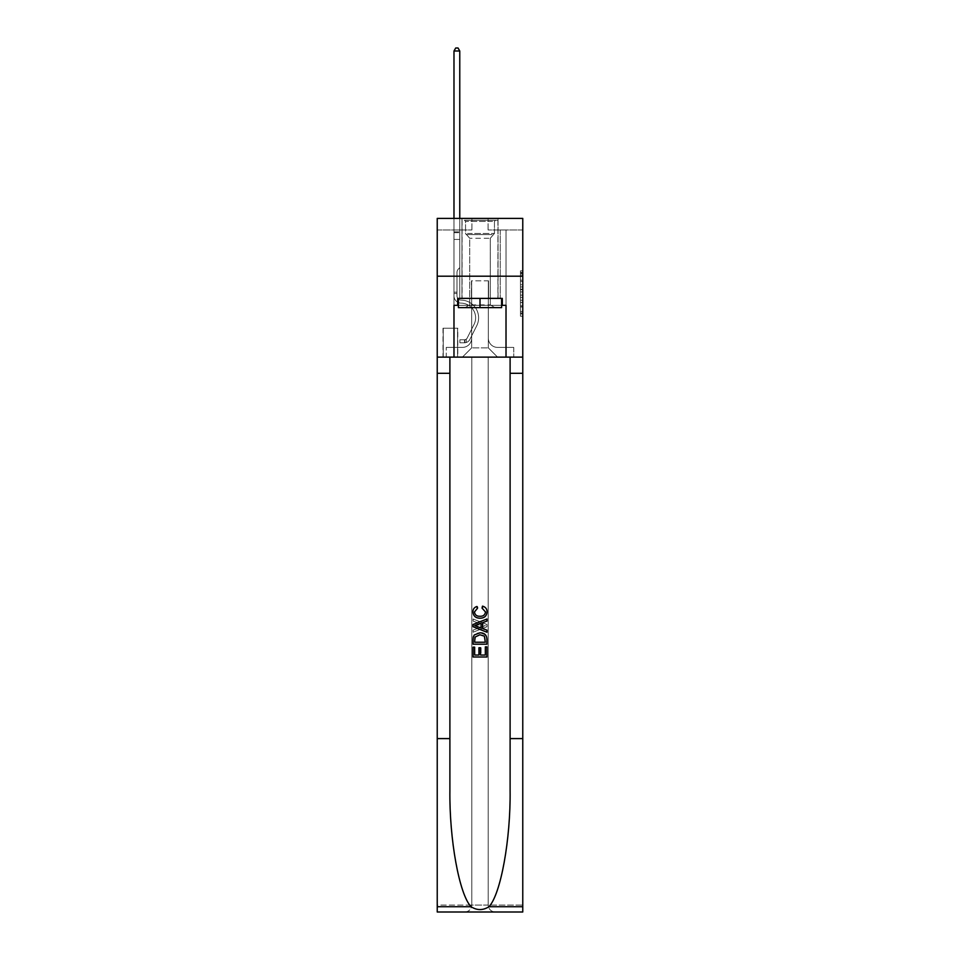 <?xml version="1.0" encoding="UTF-8"?>
<svg xmlns="http://www.w3.org/2000/svg" width="960" height="960" viewBox="0 0 960 960"><rect width="100%" height="100%" fill="white"/><g stroke="black" fill="none" stroke-linecap="round" stroke-linejoin="round"><path stroke-width="0.72" stroke-dasharray="4.8 3.6" d="M520.464 284.688L520.464 291.948L522.768 291.948L522.768 313.956L522.768 273.108L522.768 291.948L520.464 291.948L520.464 272.436L520.464 316.224L520.464 270.84L520.464 313.056L522.768 313.056L520.464 313.056L522.768 313.056L520.464 313.056L520.464 305.796L520.464 316.224L522.768 316.224L522.768 270.84L522.768 312.936L522.768 295.128L520.464 295.128L522.768 295.128L522.768 305.796L522.768 274.02L520.464 274.02L522.768 274.02L522.768 316.224L522.768 273.108L522.768 316.224L520.464 316.224L520.464 270.84L522.768 270.84L522.768 273.108L522.768 270.84L522.768 273.108L522.768 270.84L522.768 272.436L522.768 270.84L520.464 270.84L520.464 274.02L522.768 274.02L520.464 274.02L520.464 284.688L522.768 284.688M498.036 218.4L498.036 276.192L461.964 276.192L498.036 276.192L461.964 276.192L498.036 276.192L498.036 298.392L461.964 298.392L498.036 298.392L461.964 298.392L498.036 298.392L498.036 276.192L461.964 276.192L461.964 298.392L461.964 276.192L498.036 276.192L461.964 276.192L498.036 276.192L498.036 218.4L461.964 218.4L461.964 276.192L461.964 218.4L498.036 218.4M457.8 328.212L443.004 328.212L457.8 328.212L457.8 357.12L443.004 357.12L457.8 357.12M443.004 328.212L443.004 357.12M522.768 289.224L522.768 286.956L522.768 289.224L520.464 289.224L520.464 280.092L520.464 306.984L520.464 300.228L522.768 300.228L520.464 300.228L520.464 316.224L522.768 316.224L520.464 316.224L522.768 316.224L520.464 316.224L520.464 270.84L522.768 270.84L520.464 270.84L522.768 270.84L520.464 270.84L520.464 289.224L522.768 289.224M522.768 738.6L510.108 738.6L510.108 357.12L522.768 357.12L522.768 276.192L437.232 276.192L522.768 276.192L437.232 276.192L522.768 276.192L522.768 357.12L437.232 357.12L522.768 357.12L522.768 276.192L522.768 357.12L437.232 357.12L437.232 912L522.768 912L437.232 912L437.232 905.064L522.768 905.064L522.768 912L522.768 357.12L437.232 357.12L437.232 276.192L522.768 276.192L522.768 218.4L488.088 218.4L522.768 218.4L522.768 229.956L522.768 218.4L437.232 218.4L471.912 218.4L437.232 218.4L437.232 357.12L522.768 357.12L471.792 357.12L471.792 905.064L437.232 905.064L437.232 357.12L471.792 357.12L437.232 357.12L437.232 276.192L522.768 276.192L437.232 276.192L437.232 357.12L510.108 357.12L437.232 357.12L437.232 738.6L449.892 738.6L449.892 357.12L449.892 738.6M453.984 229.956L453.984 347.4L462.432 347.4A9.252 9.252 0 0 0 471.672 338.16L471.672 280.824L471.672 347.868L471.672 280.824L471.672 347.868L471.672 280.824L488.328 280.824L488.328 338.16A9.252 9.252 0 0 0 497.568 347.4L506.016 347.4L506.016 229.956L506.016 347.4L506.016 229.956L506.016 347.4L506.016 229.956L506.016 347.4L506.016 229.956L506.016 347.4L506.016 229.956L506.016 347.4L506.016 229.956L506.016 347.4L506.016 229.956L506.016 347.4L506.016 229.956L506.016 347.4L513.756 347.4L497.568 347.4L506.016 347.4L497.568 347.4L506.016 347.4L497.568 347.4L506.016 347.4L497.568 347.4L506.016 347.4L497.568 347.4L506.016 347.4L497.568 347.4L506.016 347.4L497.568 347.4L506.016 347.4L506.016 229.956L500.232 229.956L506.016 229.956L500.232 229.956L506.016 229.956L500.232 229.956L506.016 229.956L500.232 229.956L506.016 229.956L500.232 229.956L506.016 229.956L500.232 229.956L506.016 229.956L500.232 229.956L506.016 229.956L500.232 229.956L506.016 229.956L500.232 229.956L506.016 229.956L506.016 347.4L497.568 347.4A9.252 9.252 0 0 1 488.328 338.16A9.252 9.252 0 0 0 497.568 347.4A9.252 9.252 0 0 1 488.328 338.16A9.252 9.252 0 0 0 497.568 347.4A9.252 9.252 0 0 1 488.328 338.16A9.252 9.252 0 0 0 497.568 347.4A9.252 9.252 0 0 1 488.328 338.16A9.252 9.252 0 0 0 497.568 347.4A9.252 9.252 0 0 1 488.328 338.16A9.252 9.252 0 0 0 497.568 347.4A9.252 9.252 0 0 1 488.328 338.16A9.252 9.252 0 0 0 497.568 347.4A9.252 9.252 0 0 1 488.328 338.16A9.252 9.252 0 0 0 497.568 347.4A9.252 9.252 0 0 1 488.328 338.16L488.328 280.824L488.328 347.868L471.672 347.868L488.328 347.868L497.568 357.12L513.756 357.12L462.432 357.12L497.568 357.12L488.328 347.868L497.568 357.12L488.328 347.868L488.328 280.824L488.328 347.868L488.328 280.824L471.444 280.824L471.444 298.164L459.768 298.164L459.768 229.956L453.984 229.956L453.984 347.4L462.432 347.4A9.252 9.252 0 0 0 471.672 338.16L471.672 280.824L471.444 298.164L459.768 298.164L459.768 229.956L453.984 229.956L453.984 347.4L462.432 347.4L446.244 347.4L462.432 347.4L453.984 347.4L453.984 229.956L453.984 347.4L453.984 229.956L453.984 347.4L453.984 229.956L453.984 347.4L453.984 229.956L453.984 347.4L453.984 229.956L453.984 347.4L453.984 229.956L453.984 347.4L453.984 229.956L459.768 229.956L453.984 229.956L459.768 229.956L453.984 229.956L459.768 229.956L453.984 229.956L459.768 229.956L453.984 229.956L459.768 229.956L453.984 229.956L459.768 229.956L453.984 229.956L459.768 229.956L453.984 229.956L459.768 229.956L453.984 229.956L453.984 347.4L453.984 229.956M471.672 338.16L471.672 280.824L471.444 298.164L459.768 298.164L459.768 229.956L459.768 298.164L459.768 229.956L459.768 298.164L459.768 229.956L459.768 298.164L459.768 229.956L459.768 298.164L459.768 229.956L459.768 298.164L459.768 229.956L459.768 298.164L459.768 229.956L459.768 298.164L459.768 229.956L459.768 298.164L471.444 298.164L459.768 298.164L471.444 298.164L459.768 298.164L471.444 298.164L459.768 298.164L471.444 298.164L459.768 298.164L471.444 298.164L459.768 298.164L471.444 298.164L459.768 298.164L471.444 298.164L459.768 298.164L471.444 298.164L471.672 280.824L471.672 338.16A9.252 9.252 0 0 1 462.432 347.4A9.252 9.252 0 0 0 471.672 338.16A9.252 9.252 0 0 1 462.432 347.4A9.252 9.252 0 0 0 471.672 338.16A9.252 9.252 0 0 1 462.432 347.4A9.252 9.252 0 0 0 471.672 338.16A9.252 9.252 0 0 1 462.432 347.4A9.252 9.252 0 0 0 471.672 338.16A9.252 9.252 0 0 1 462.432 347.4A9.252 9.252 0 0 0 471.672 338.16A9.252 9.252 0 0 1 462.432 347.4A9.252 9.252 0 0 0 471.672 338.16A9.252 9.252 0 0 1 462.432 347.4A9.252 9.252 0 0 0 471.672 338.16M522.768 229.956L488.088 229.956L522.768 229.956M437.232 229.956L471.912 229.956L437.232 229.956L437.232 218.4L437.232 229.956M443.244 357.12L457.572 357.12L443.244 357.12L443.244 328.212L457.572 328.212L457.572 357.12L457.572 328.212L443.244 328.212L443.244 357.12M446.244 357.12L462.432 357.12L471.672 347.868L462.432 357.12L471.672 347.868L462.432 357.12L446.244 357.12L446.244 347.4L446.244 357.12M488.556 280.824L488.556 298.164L488.556 280.824M488.088 229.956L488.088 218.4L488.088 229.956M471.912 229.956L471.912 218.4L471.912 229.956M513.756 347.4L513.756 357.12L513.756 347.4M500.232 229.956L500.232 298.164L488.556 298.164L500.232 298.164L488.556 298.164L500.232 298.164L488.556 298.164L500.232 298.164L488.556 298.164L500.232 298.164L488.556 298.164L500.232 298.164L488.556 298.164L500.232 298.164L488.556 298.164L500.232 298.164L488.556 298.164L500.232 298.164L488.556 298.164L500.232 298.164L500.232 229.956M520.464 291.948L522.768 291.948L520.464 291.948M520.464 272.436L520.464 270.84L520.464 272.436L522.768 272.436L520.464 272.436M520.464 306.864L520.464 297.396L520.464 306.864L522.768 306.864L520.464 306.864M520.464 297.396L520.464 295.128L522.768 295.128L520.464 295.128L520.464 297.396L522.768 297.396L520.464 297.396M520.464 280.092L520.464 274.02L520.464 280.092L522.768 280.092L520.464 280.092M520.464 270.84L522.768 270.84L520.464 270.84L520.464 273.108L520.464 270.84L522.768 270.84M520.464 316.224L522.768 316.224L520.464 316.224L520.464 313.956L520.464 316.224M456.996 292.152L456.996 293.532L453.984 293.532L453.984 292.152L453.984 295.848L453.984 51L453.984 239.436L453.984 51L459.768 51L459.768 231.804L459.768 51L453.984 51L455.724 48L458.04 48L455.724 48L453.984 51L453.984 239.436L453.984 51L459.768 51L458.04 48L459.768 51L459.768 239.436L453.984 239.436L453.984 51L455.724 48L458.04 48L455.724 48L453.984 51L453.984 239.436L453.984 51L459.768 51L453.984 51L455.724 48L458.04 48L459.768 51L458.04 48L455.724 48L453.984 51L453.984 239.436L459.768 239.436L459.768 267.636L458.472 268.944A5.028 5.028 -6.3 0 0 456.996 272.496A5.028 5.028 173.7 0 1 458.472 268.944L459.768 267.636L459.768 51L459.768 239.436L453.984 239.436L453.984 295.848A7.284 7.284 -6.3 0 0 461.16 303.132A7.284 7.284 173.7 0 1 453.984 295.848L453.984 239.436L459.768 239.436L459.768 267.636L458.472 268.944A5.028 5.028 0 0 0 456.996 272.496A5.028 5.028 0 0 1 458.472 268.944L459.768 267.636L459.768 51L453.984 51L459.768 51L458.04 48L459.768 51L459.768 239.436L453.984 239.436L453.984 295.848A7.284 7.284 0 0 0 461.16 303.132A7.284 7.284 173.7 0 1 453.984 295.848L453.984 239.436L459.768 239.436L459.768 267.636L458.472 268.944A5.028 5.028 0 0 0 456.996 272.496A5.028 5.028 0 0 1 458.472 268.944L459.768 267.636L459.768 51L453.984 51L455.724 48L458.04 48L455.724 48L453.984 51L453.984 231.804L453.984 51L459.768 51L458.04 48L459.768 51L459.768 239.436L453.984 239.436L453.984 295.848A7.284 7.284 0 0 0 461.16 303.132A7.284 7.284 173.7 0 1 453.984 295.848L453.984 239.436L459.768 239.436L459.768 267.636L458.472 268.944A5.028 5.028 0 0 0 456.996 272.496A5.028 5.028 0 0 1 458.472 268.944L459.768 267.636L459.768 51L453.984 51L455.724 48L458.04 48L455.724 48L453.984 51L453.984 232.668L453.984 51L459.768 51L458.04 48L459.768 51L459.768 239.436L453.984 239.436L453.984 295.848A7.284 7.284 0 0 0 461.16 303.132A14.676 14.676 173.7 0 1 474.048 324.408A14.676 14.676 -6.3 0 0 461.16 303.132A7.284 7.284 0 0 1 453.984 295.848L453.984 239.436L459.768 239.436L459.768 267.636L458.472 268.944A5.028 5.028 0 0 0 456.996 272.496A5.028 5.028 0 0 1 458.472 268.944L459.768 267.636L459.768 51L453.984 51L455.724 48L458.04 48L455.724 48L453.984 51L453.984 295.848A7.284 7.284 0 0 0 461.16 303.132A7.284 7.284 0 0 1 453.984 295.848L453.984 239.436L459.768 239.436L459.768 267.636L458.472 268.944A5.028 5.028 0 0 0 456.996 272.496A5.028 5.028 0 0 1 458.472 268.944L459.768 267.636L459.768 239.436L453.984 239.436L453.984 295.848A7.284 7.284 0 0 0 461.16 303.132A7.284 7.284 0 0 1 453.984 295.848L453.984 239.436L459.768 239.436L459.768 232.668L459.768 267.636L458.472 268.944A5.028 5.028 0 0 0 456.996 272.496A5.028 5.028 0 0 1 458.472 268.944L459.768 267.636L459.768 239.436L453.984 239.436L453.984 295.848A7.284 7.284 0 0 0 461.16 303.132A14.676 14.676 0 0 1 474.048 324.408A14.676 14.676 -6.3 0 0 461.16 303.132A7.284 7.284 0 0 1 453.984 295.848L453.984 239.436L459.768 239.436L459.768 231.804L459.768 267.636L458.472 268.944A5.028 5.028 0 0 0 456.996 272.496A5.028 5.028 0 0 1 458.472 268.944L459.768 267.636L459.768 239.436L453.984 239.436L453.984 295.848A7.284 7.284 0 0 0 461.16 303.132A7.284 7.284 0 0 1 453.984 295.848L453.984 239.436L459.768 239.436L459.768 51L458.04 48L459.768 51L459.768 267.636L458.472 268.944A5.028 5.028 0 0 0 456.996 272.496A5.028 5.028 0 0 1 458.472 268.944L459.768 267.636L459.768 239.436L453.984 239.436L453.984 295.848L453.984 293.532L456.996 293.532L456.996 292.152L453.984 292.152L456.996 292.152L456.996 295.848L456.996 272.496L456.996 295.848A4.272 4.272 -6.3 0 0 461.208 300.132A4.272 4.272 173.7 0 1 456.996 295.848L456.996 272.496L456.996 295.848L456.996 292.152L453.984 292.152L456.996 292.152L456.996 295.848A4.272 4.272 0 0 0 461.208 300.132A4.272 4.272 173.7 0 1 456.996 295.848L456.996 272.496L456.996 295.848A4.272 4.272 0 0 0 461.208 300.132A4.272 4.272 173.7 0 1 456.996 295.848L456.996 272.496L456.996 295.848L456.996 292.152L453.984 292.152L456.996 292.152L456.996 295.848A4.272 4.272 0 0 0 461.208 300.132A17.688 17.688 173.7 0 1 476.724 325.764A17.688 17.688 -6.3 0 0 461.208 300.132A4.272 4.272 0 0 1 456.996 295.848L456.996 272.496L456.996 295.848A4.272 4.272 0 0 0 461.208 300.132A4.272 4.272 0 0 1 456.996 295.848L456.996 272.496L456.996 295.848L456.996 292.152L453.984 292.152L456.996 292.152L456.996 295.848A4.272 4.272 0 0 0 461.208 300.132A4.272 4.272 0 0 1 456.996 295.848L456.996 272.496L456.996 295.848A4.272 4.272 0 0 0 461.208 300.132A17.688 17.688 0 0 1 476.724 325.764A17.688 17.688 -6.3 0 0 461.208 300.132A4.272 4.272 0 0 1 456.996 295.848L456.996 272.496L456.996 295.848L456.996 292.152L453.984 292.152M464.508 342.78A6.132 6.132 -6.3 0 0 469.872 339.408L476.724 325.764A17.688 17.688 -6.3 0 0 461.208 300.132A4.272 4.272 0 0 1 456.996 295.848A4.272 4.272 0 0 0 461.208 300.132A4.272 4.272 0 0 1 456.996 295.848L456.996 272.496L456.996 295.848A4.272 4.272 0 0 0 461.208 300.132A17.688 17.688 0 0 1 476.724 325.764L469.872 339.408L476.724 325.764A17.688 17.688 0 0 0 461.208 300.132A4.272 4.272 0 0 1 456.996 295.848A4.272 4.272 0 0 0 461.208 300.132A4.272 4.272 0 0 1 456.996 295.848A4.272 4.272 0 0 0 461.208 300.132A17.688 17.688 0 0 1 476.724 325.764A17.688 17.688 0 0 0 461.208 300.132A4.272 4.272 0 0 1 456.996 295.848A4.272 4.272 0 0 0 461.208 300.132A17.688 17.688 0 0 1 476.724 325.764A17.688 17.688 0 0 0 461.208 300.132A4.272 4.272 0 0 1 456.996 295.848A4.272 4.272 0 0 0 461.208 300.132A4.272 4.272 0 0 1 456.996 295.848A4.272 4.272 0 0 0 461.208 300.132A17.688 17.688 0 0 1 476.724 325.764L469.872 339.408L476.724 325.764A17.688 17.688 0 0 0 461.208 300.132A4.272 4.272 0 0 1 456.996 295.848A4.272 4.272 0 0 0 461.208 300.132A17.688 17.688 0 0 1 476.724 325.764A17.688 17.688 0 0 0 461.208 300.132A4.272 4.272 0 0 1 456.996 295.848A4.272 4.272 0 0 0 461.208 300.132A4.272 4.272 0 0 1 456.996 295.848A4.272 4.272 0 0 0 461.208 300.132A17.688 17.688 0 0 1 476.724 325.764A17.688 17.688 0 0 0 461.208 300.132A4.272 4.272 0 0 1 456.996 295.848A4.272 4.272 0 0 0 461.208 300.132A17.688 17.688 0 0 1 476.724 325.764L469.872 339.408A6.132 6.132 173.7 0 1 466.248 342.492A6.132 6.132 -6.3 0 0 469.872 339.408L476.724 325.764A17.688 17.688 0 0 0 461.208 300.132A17.688 17.688 0 0 1 476.724 325.764A17.688 17.688 0 0 0 461.208 300.132A17.688 17.688 0 0 1 476.724 325.764L469.872 339.408L476.724 325.764A17.688 17.688 0 0 0 461.208 300.132A17.688 17.688 0 0 1 476.724 325.764L469.872 339.408L476.724 325.764A17.688 17.688 0 0 0 461.208 300.132A17.688 17.688 0 0 1 476.724 325.764A17.688 17.688 0 0 0 461.208 300.132A17.688 17.688 0 0 1 476.724 325.764L469.872 339.408A6.132 6.132 0 0 1 466.248 342.492C464.46 342.876 464.46 342.876 466.248 342.492C464.46 342.876 464.46 342.876 466.248 342.492A6.132 6.132 0 0 0 469.872 339.408L476.724 325.764A17.688 17.688 0 0 0 461.208 300.132A17.688 17.688 0 0 1 476.724 325.764L469.872 339.408L476.724 325.764A17.688 17.688 0 0 0 461.208 300.132A17.688 17.688 0 0 1 476.724 325.764A17.688 17.688 0 0 0 461.208 300.132A17.688 17.688 0 0 1 476.724 325.764L469.872 339.408L476.724 325.764A17.688 17.688 0 0 0 461.208 300.132A17.688 17.688 0 0 1 476.724 325.764L469.872 339.408A6.132 6.132 0 0 1 466.248 342.492C464.46 342.876 464.46 342.876 466.248 342.492C464.46 342.876 464.46 342.876 466.248 342.492A6.132 6.132 0 0 0 469.872 339.408L476.724 325.764L469.872 339.408A6.132 6.132 0 0 1 466.248 342.492C464.46 342.876 464.46 342.876 466.248 342.492C464.46 342.876 464.46 342.876 466.248 342.492A6.132 6.132 0 0 0 469.872 339.408L476.724 325.764L469.872 339.408A6.132 6.132 0 0 1 466.248 342.492C464.46 342.876 464.46 342.876 466.248 342.492C464.46 342.876 464.46 342.876 466.248 342.492A6.132 6.132 0 0 0 469.872 339.408L476.724 325.764L469.872 339.408A6.132 6.132 0 0 1 466.248 342.492C464.46 342.876 464.46 342.876 466.248 342.492C464.46 342.876 464.46 342.876 466.248 342.492A6.132 6.132 0 0 0 469.872 339.408L476.724 325.764L469.872 339.408A6.132 6.132 0 0 1 466.248 342.492C464.46 342.876 464.46 342.876 466.248 342.492C464.46 342.876 464.46 342.876 466.248 342.492A6.132 6.132 0 0 0 469.872 339.408L476.724 325.764L469.872 339.408A6.132 6.132 0 0 1 466.248 342.492C464.46 342.876 464.46 342.876 466.248 342.492C464.46 342.876 464.46 342.876 466.248 342.492A6.132 6.132 0 0 0 469.872 339.408L476.724 325.764L469.872 339.408A6.132 6.132 0 0 1 466.248 342.492C464.46 342.876 464.46 342.876 466.248 342.492C464.46 342.876 464.46 342.876 466.248 342.492A6.132 6.132 0 0 0 469.872 339.408A6.132 6.132 -6.3 0 1 464.508 342.78L464.508 339.78A3.12 3.12 -6.3 0 0 467.184 338.052L474.048 324.408A14.676 14.676 -6.3 0 0 461.16 303.132A7.284 7.284 0 0 1 453.984 295.848A7.284 7.284 0 0 0 461.16 303.132A14.676 14.676 0 0 1 474.048 324.408L467.184 338.052L474.048 324.408A14.676 14.676 0 0 0 461.16 303.132A7.284 7.284 0 0 1 453.984 295.848A7.284 7.284 0 0 0 461.16 303.132A7.284 7.284 0 0 1 453.984 295.848A7.284 7.284 0 0 0 461.16 303.132A14.676 14.676 0 0 1 474.048 324.408A14.676 14.676 0 0 0 461.16 303.132A7.284 7.284 0 0 1 453.984 295.848A7.284 7.284 0 0 0 461.16 303.132A14.676 14.676 0 0 1 474.048 324.408A14.676 14.676 0 0 0 461.16 303.132A7.284 7.284 0 0 1 453.984 295.848A7.284 7.284 0 0 0 461.16 303.132A7.284 7.284 0 0 1 453.984 295.848A7.284 7.284 0 0 0 461.16 303.132A14.676 14.676 0 0 1 474.048 324.408L467.184 338.052L474.048 324.408A14.676 14.676 0 0 0 461.16 303.132A7.284 7.284 0 0 1 453.984 295.848A7.284 7.284 0 0 0 461.16 303.132A14.676 14.676 0 0 1 474.048 324.408A14.676 14.676 0 0 0 461.16 303.132A7.284 7.284 0 0 1 453.984 295.848A7.284 7.284 0 0 0 461.16 303.132A7.284 7.284 0 0 1 453.984 295.848A7.284 7.284 0 0 0 461.16 303.132A14.676 14.676 0 0 1 474.048 324.408A14.676 14.676 0 0 0 461.16 303.132A7.284 7.284 0 0 1 453.984 295.848A7.284 7.284 0 0 0 461.16 303.132A14.676 14.676 0 0 1 474.048 324.408L467.184 338.052A3.12 3.12 173.7 0 1 466.248 339.168C464.496 339.972 464.496 339.972 466.248 339.168C464.496 339.972 464.496 339.972 466.248 339.168A3.12 3.12 -6.3 0 0 467.184 338.052L474.048 324.408A14.676 14.676 0 0 0 461.16 303.132A14.676 14.676 0 0 1 474.048 324.408A14.676 14.676 0 0 0 461.16 303.132A14.676 14.676 0 0 1 474.048 324.408L467.184 338.052L474.048 324.408A14.676 14.676 0 0 0 461.16 303.132A14.676 14.676 0 0 1 474.048 324.408L467.184 338.052L474.048 324.408A14.676 14.676 0 0 0 461.16 303.132A14.676 14.676 0 0 1 474.048 324.408A14.676 14.676 0 0 0 461.16 303.132A14.676 14.676 0 0 1 474.048 324.408L467.184 338.052A3.12 3.12 0 0 1 466.248 339.168C464.496 339.972 464.496 339.972 466.248 339.168C464.496 339.972 464.496 339.972 466.248 339.168A3.12 3.12 0 0 0 467.184 338.052L474.048 324.408A14.676 14.676 0 0 0 461.16 303.132A14.676 14.676 0 0 1 474.048 324.408L467.184 338.052L474.048 324.408A14.676 14.676 0 0 0 461.16 303.132A14.676 14.676 0 0 1 474.048 324.408A14.676 14.676 0 0 0 461.16 303.132A14.676 14.676 0 0 1 474.048 324.408L467.184 338.052L474.048 324.408A14.676 14.676 0 0 0 461.16 303.132A14.676 14.676 0 0 1 474.048 324.408L467.184 338.052A3.12 3.12 0 0 1 466.248 339.168C464.496 339.972 464.496 339.972 466.248 339.168C464.496 339.972 464.496 339.972 466.248 339.168A3.12 3.12 0 0 0 467.184 338.052L474.048 324.408L467.184 338.052A3.12 3.12 0 0 1 466.248 339.168C464.496 339.972 464.496 339.972 466.248 339.168C464.496 339.972 464.496 339.972 466.248 339.168A3.12 3.12 0 0 0 467.184 338.052L474.048 324.408L467.184 338.052A3.12 3.12 0 0 1 466.248 339.168C464.496 339.972 464.496 339.972 466.248 339.168C464.496 339.972 464.496 339.972 466.248 339.168A3.12 3.12 0 0 0 467.184 338.052L474.048 324.408L467.184 338.052A3.12 3.12 0 0 1 466.248 339.168C464.496 339.972 464.496 339.972 466.248 339.168C464.496 339.972 464.496 339.972 466.248 339.168A3.12 3.12 0 0 0 467.184 338.052L474.048 324.408L467.184 338.052A3.12 3.12 0 0 1 466.248 339.168C464.496 339.972 464.496 339.972 466.248 339.168C464.496 339.972 464.496 339.972 466.248 339.168A3.12 3.12 0 0 0 467.184 338.052L474.048 324.408L467.184 338.052A3.12 3.12 0 0 1 466.248 339.168C464.496 339.972 464.496 339.972 466.248 339.168C464.496 339.972 464.496 339.972 466.248 339.168A3.12 3.12 0 0 0 467.184 338.052L474.048 324.408L467.184 338.052A3.12 3.12 0 0 1 466.248 339.168C464.496 339.972 464.496 339.972 466.248 339.168C464.496 339.972 464.496 339.972 466.248 339.168A3.12 3.12 0 0 0 467.184 338.052A3.12 3.12 -6.3 0 1 464.508 339.78L464.508 342.78L459.888 342.78L464.508 342.78A6.132 6.132 0 0 0 469.872 339.408A6.132 6.132 0 0 1 464.508 342.78L464.508 339.78L459.888 339.78L464.508 339.78A3.12 3.12 0 0 0 467.184 338.052A3.12 3.12 0 0 1 464.508 339.78L464.508 342.78L459.888 342.78L459.888 339.78L459.888 342.78L464.508 342.78A6.132 6.132 0 0 0 469.872 339.408A6.132 6.132 0 0 1 464.508 342.78L464.508 339.78L459.888 339.78L464.508 339.78A3.12 3.12 0 0 0 467.184 338.052A3.12 3.12 0 0 1 464.508 339.78L464.508 342.78L459.888 342.78L459.888 339.78L459.888 342.78L464.508 342.78A6.132 6.132 0 0 0 469.872 339.408A6.132 6.132 0 0 1 464.508 342.78L464.508 339.78L459.888 339.78L464.508 339.78A3.12 3.12 0 0 0 467.184 338.052A3.12 3.12 0 0 1 464.508 339.78L464.508 342.78L459.888 342.78L459.888 339.78L459.888 342.78L464.508 342.78A6.132 6.132 0 0 0 469.872 339.408A6.132 6.132 0 0 1 464.508 342.78L464.508 339.78L459.888 339.78L464.508 339.78A3.12 3.12 0 0 0 467.184 338.052A3.12 3.12 0 0 1 464.508 339.78L464.508 342.78L459.888 342.78L459.888 339.78L459.888 342.78L464.508 342.78A6.132 6.132 0 0 0 469.872 339.408A6.132 6.132 0 0 1 464.508 342.78L464.508 339.78L459.888 339.78L464.508 339.78A3.12 3.12 0 0 0 467.184 338.052A3.12 3.12 0 0 1 464.508 339.78L464.508 342.78L459.888 342.78L459.888 339.78L459.888 342.78L464.508 342.78A6.132 6.132 0 0 0 469.872 339.408A6.132 6.132 0 0 1 464.508 342.78L464.508 339.78L459.888 339.78L464.508 339.78A3.12 3.12 0 0 0 467.184 338.052A3.12 3.12 0 0 1 464.508 339.78L464.508 342.78L459.888 342.78L459.888 339.78L459.888 342.78L464.508 342.78A6.132 6.132 0 0 0 469.872 339.408A6.132 6.132 0 0 1 464.508 342.78L464.508 339.78L459.888 339.78L464.508 339.78A3.12 3.12 0 0 0 467.184 338.052A3.12 3.12 0 0 1 464.508 339.78L464.508 342.78L459.888 342.78L459.888 339.78L459.888 342.78L464.508 342.78A6.132 6.132 0 0 0 469.872 339.408A6.132 6.132 0 0 1 464.508 342.78L464.508 339.78L459.888 339.78L464.508 339.78A3.12 3.12 0 0 0 467.184 338.052A3.12 3.12 0 0 1 464.508 339.78L464.508 342.78L459.888 342.78L459.888 339.78L459.888 342.78L464.508 342.78M466.488 220.248L495.612 220.248L466.488 220.248M492.516 221.4L465.552 221.4L492.516 221.4M466.98 307.644L495.024 307.644L466.98 307.644M471.084 304.908L490.284 304.908L471.084 304.908M488.916 238.284L469.716 238.284L488.916 238.284M464.484 220.248L497.916 220.248L464.484 220.248M464.484 298.392L497.916 298.392L464.484 298.392M501.612 298.392L501.612 307.644L501.612 298.392L458.388 298.392L501.612 298.392L501.612 307.644L458.388 307.644L501.612 307.644L458.388 307.644L458.388 298.392L458.388 307.644L458.388 298.392L480 298.392L480 307.644L480 298.392L458.388 298.392M457.692 305.328L457.692 298.392L457.692 305.328L453.984 305.328L506.016 305.328L457.692 305.328L457.692 298.392L502.308 298.392L480 298.392L480 307.644M473.076 657L473.076 646.86L474.672 646.86L474.672 655.044L479.472 655.044L479.472 647.748L481.068 647.748L481.068 655.044L485.34 655.044L485.34 647.22L486.948 647.22L486.948 657L473.076 657L486.948 657L486.948 647.22L485.34 647.22L485.34 655.044L481.068 655.044L481.068 647.748L479.472 647.748L479.472 655.044L474.672 655.044L474.672 646.86L473.076 646.86L473.076 657M480.084 632.808L485.748 634.98L486.744 636.996L486.948 644.196L473.076 644.196L473.076 639.228C473.316 634.932 475.644 632.784 480.084 632.808C475.644 632.796 473.304 634.932 473.076 639.228L473.076 644.196L486.948 644.196L486.744 636.996L485.748 634.98L480.084 632.808M472.896 611.796C473.04 608.784 474.576 606.888 477.516 606.132L477.972 608.088L474.492 611.976C474.984 615 476.856 616.428 480.12 616.272C483.288 616.38 485.088 614.94 485.52 611.928L482.664 608.448L483.084 606.492C485.688 607.296 487.032 609.072 487.116 611.832C486.708 616.008 484.38 618.132 480.108 618.228C475.68 618.204 473.28 616.068 472.896 611.796L472.896 611.796C473.268 616.056 475.668 618.204 480.108 618.228L480.108 618.228C484.368 618.132 486.708 616.008 487.116 611.832L487.116 611.832C487.044 609.096 485.7 607.308 483.084 606.492L482.664 608.448L485.52 611.928C485.112 614.928 483.3 616.368 480.12 616.272L480.12 616.272C476.868 616.44 474.996 615.012 474.492 611.976L477.972 608.088L477.516 606.132C474.576 606.9 473.028 608.784 472.896 611.796M510.108 738.6L510.108 790.152C510.732 839.424 500.736 894.468 488.94 906.72C482.988 910.524 477.024 910.524 471.06 906.72C459.264 894.468 449.268 839.424 449.892 790.152L449.892 357.12M486.948 624.504L486.948 626.712L473.076 632.22L473.076 630.144L477.336 628.56L477.336 622.656L473.076 621.072L473.076 618.996L486.948 624.504L473.076 618.996L473.076 621.072L477.336 622.656L477.336 628.56L473.076 630.144L473.076 632.22L486.948 626.712L486.948 624.504M471.06 906.72L437.232 906.72L437.232 738.6M458.388 305.328L480 305.328L480 298.392L502.308 298.392L502.308 305.328M506.016 357.12L506.016 305.328L506.016 357.12L506.016 305.328L453.984 305.328L453.984 357.12M488.208 357.12L488.208 905.064L471.792 905.064L471.792 357.12L488.208 357.12L488.208 905.064C488.652 909.252 490.956 911.556 495.144 912C490.956 911.556 488.652 909.252 488.208 905.064L488.208 357.12L522.768 357.12L522.768 905.064L488.208 905.064L488.208 357.12M437.232 906.72L437.232 912L464.856 912C469.044 911.556 471.348 909.252 471.792 905.064C471.348 909.252 469.044 911.556 464.856 912L522.768 912L522.768 276.192M482.784 626.556L478.944 627.972L478.944 623.244L485.34 625.608L482.784 626.556L485.34 625.608L478.944 623.244L478.944 627.972L482.784 626.556M474.672 642.24L475.656 636.096L480.108 634.764L485.052 637.128L485.34 642.24L474.672 642.24L485.34 642.24L485.052 637.128L480.108 634.764L475.656 636.096L474.66 642.24L474.948 637.128L479.892 634.764L484.344 636.096M473.052 657L486.924 657L486.924 646.86L485.328 646.86M480.528 655.044L480.528 647.748L478.932 647.748M474.66 655.044L474.66 647.22L473.052 647.22M473.052 644.196L486.924 644.196L486.924 639.228C486.684 634.932 484.356 632.784 479.916 632.808L474.252 634.98M473.256 636.996L473.052 639.444M482.028 608.088L485.508 611.976C485.016 615 483.144 616.428 479.88 616.272C476.712 616.38 474.912 614.94 474.48 611.928L477.336 608.448L476.916 606.492C474.312 607.296 472.968 609.072 472.884 611.832C473.292 616.008 475.62 618.132 479.892 618.228C484.32 618.204 486.72 616.068 487.104 611.796C486.96 608.784 485.424 606.888 482.484 606.132M486.924 632.22L486.924 630.144L482.664 628.56L482.664 622.656L486.924 621.072L486.924 618.996M437.232 276.192L437.232 357.12M471.792 357.12L471.792 905.064L471.792 357.12M510.108 357.12L522.768 357.12M480 298.392L480 305.328L501.612 305.328M464.856 912C469.044 911.556 471.348 909.252 471.792 905.064C471.348 909.252 469.044 911.556 464.856 912M495.144 912C490.956 911.556 488.652 909.252 488.208 905.064C488.652 909.252 490.956 911.556 495.144 912M481.056 627.972L474.66 625.608L481.056 623.244M453.984 218.4L453.984 51L459.768 51L453.984 51L455.724 48L458.04 48L455.724 48L453.984 51L453.984 231.804L453.984 51L459.768 51L458.04 48L459.768 51L459.768 231.804L459.768 51L453.984 51L455.724 48L458.04 48L455.724 48L453.984 51L459.768 51L458.04 48L459.768 51L459.768 218.4M459.888 339.78L464.388 339.78L459.888 339.78L459.888 342.78L459.888 339.78M453.984 231.804L453.984 232.668L453.984 231.804L459.768 231.804L453.984 231.804M466.248 342.492C464.46 342.876 464.46 342.876 466.248 342.492C464.46 342.876 464.46 342.876 466.248 342.492L466.248 339.168L466.248 342.492M459.768 51L458.04 48L455.724 48L453.984 51M520.464 305.796L522.768 305.796L520.464 305.796M520.464 302.388L522.768 302.388M520.464 281.28L522.768 281.28L520.464 281.28M520.464 273.108L522.768 273.108M520.464 313.956L522.768 313.956M520.464 311.46L522.768 311.46M520.464 275.604L522.768 275.604M520.464 289.68L522.768 289.68L520.464 289.68M520.464 302.496L522.768 302.496L520.464 302.496M520.464 306.984L522.768 306.984L520.464 306.984M520.464 286.956L522.768 286.956L520.464 286.956M453.984 232.668L459.768 232.668L453.984 232.668M467.484 233.448L494.448 233.448L467.484 233.448M492.108 234.588L466.02 234.588L492.108 234.588M449.892 373.296L437.232 373.296M510.108 373.296L522.768 373.296M522.768 906.72L488.94 906.72M456.996 293.532L453.984 293.532L456.996 293.532M520.464 312.936L522.768 312.936M520.464 313.056L522.768 313.056M520.464 274.02L522.768 274.02M464.856 339.744L464.856 342.768M465.552 221.4L464.388 220.248L465.552 221.4L465.552 233.448L469.716 238.284L469.716 304.908L464.976 307.644L469.716 304.908L469.716 238.284L465.552 233.448L465.552 221.4M497.916 220.248L497.916 298.392L497.916 220.248M462.084 220.248L462.084 298.392L462.084 220.248M494.448 233.448L494.448 221.4L495.612 220.248L494.448 221.4L494.448 233.448L490.284 238.284L490.284 304.908L495.024 307.644L490.284 304.908L490.284 238.284L494.448 233.448"/><path stroke-width="1.44" d="M522.768 276.192L522.768 218.4L437.232 218.4L437.232 276.192L522.768 276.192L522.768 357.12L506.016 357.12L506.016 305.328L502.308 305.328L502.308 298.392L457.692 298.392L457.692 305.328L458.388 305.328M501.612 298.392L501.612 307.644L458.388 307.644L458.388 298.392M480 298.392L480 307.644M485.328 646.86L485.328 655.044L480.528 655.044L485.328 655.044L485.328 646.86L486.924 646.86L486.924 657L473.052 657L473.052 647.22L473.052 657M478.932 647.748L478.932 655.044L474.66 655.044L478.932 655.044L478.932 647.748L480.528 647.748L480.528 655.044M474.252 634.98L473.256 636.996L474.252 634.98L479.916 632.808C484.356 632.796 486.696 634.932 486.924 639.228L486.924 644.196L473.052 644.196L473.052 639.444L473.052 644.196M482.484 606.132L482.028 608.088L482.484 606.132C485.424 606.9 486.972 608.784 487.104 611.796C486.732 616.056 484.332 618.204 479.892 618.228L479.892 618.228C475.632 618.132 473.292 616.008 472.884 611.832L472.884 611.832C472.956 609.096 474.3 607.308 476.916 606.492L477.336 608.448L474.48 611.928C474.888 614.928 476.7 616.368 479.88 616.272C483.132 616.44 485.004 615.012 485.508 611.976L482.028 608.088M488.94 906.72L522.768 906.72L522.768 912L437.232 912L437.232 738.6L449.892 738.6L449.892 790.152C449.268 839.424 459.264 894.468 471.06 906.72C477.012 910.524 482.976 910.524 488.94 906.72C500.736 894.468 510.732 839.424 510.108 790.152L510.108 357.12M473.052 624.504L473.052 626.712L486.924 632.22L473.052 626.712L473.052 624.504L486.924 618.996L473.052 624.504M510.108 738.6L522.768 738.6L522.768 357.12M437.232 738.6L437.232 276.192M449.892 357.12L449.892 738.6M522.768 906.72L522.768 738.6M437.232 357.12L453.984 357.12L453.984 305.328L457.692 305.328M453.984 357.12L506.016 357.12M501.612 305.328L502.308 305.328M486.924 618.996L486.924 621.072L482.664 622.656L482.664 628.56L486.924 630.144L486.924 632.22M477.216 626.556L481.056 627.972L481.056 623.244L474.66 625.608L477.216 626.556M481.056 623.244L481.056 627.972M473.052 639.444L473.256 636.996M484.344 636.096L485.328 642.24L484.344 636.096L479.892 634.764L474.948 637.128L474.66 642.24L485.328 642.24L474.66 642.24M473.052 647.22L474.66 647.22L474.66 655.044M459.768 218.4L459.768 51L453.984 51L453.984 218.4M453.984 51L455.724 48L458.04 48L459.768 51M510.108 373.296L522.768 373.296M449.892 373.296L437.232 373.296M437.232 906.72L471.06 906.72"/></g></svg>
